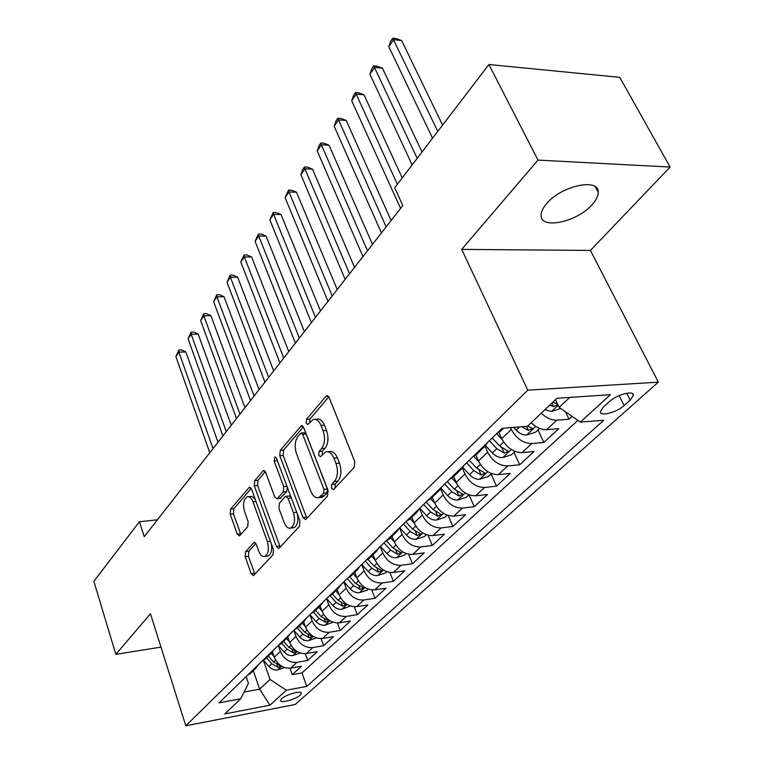<?xml version="1.0" encoding="UTF-8"?>
<svg xmlns="http://www.w3.org/2000/svg" width="764" height="764" viewBox="0 0 764 764"><rect width="100%" height="100%" fill="white"/><g stroke="black" fill="none" stroke-linecap="round" stroke-linejoin="round"><path stroke-width="1.15" d="M331.5 488.244L333.324 489.657L333.792 489.332L354.248 467.31L354.763 461.551L329.179 397.605L326.706 395.781L325.922 396.344L306.517 419.302L306.202 423.18L307.873 424.469L313.23 419.484C316.363 418.691 318.96 420.678 321.033 425.443L323.086 430.667C325.397 437.868 324.881 443.846 321.568 448.592L319.037 451.457L318.712 455.354L320.46 456.71L325.76 451.906C329.017 451.085 331.729 453.157 333.897 458.133L335.998 463.471C338.356 470.815 337.831 476.832 334.431 481.521L331.834 484.328L331.5 488.244M327.851 451.734L329.198 451.619C332.464 450.798 335.186 452.871 337.354 457.827L339.455 463.156C341.814 470.5 341.288 476.507 337.879 481.177L335.281 483.984L334.995 488.034M591.985 204.79C596.178 200.197 598.26 196.014 598.231 192.251C599.186 177.668 561.559 185.642 546.843 203.377C542.937 207.837 541.036 211.848 541.122 215.41C540.664 229.83 576.963 222.066 591.985 204.79M300.109 695.192L301.312 693.359C301.837 690.15 286.003 694.447 281.649 698.716L280.503 700.502C280.054 703.692 295.706 699.432 300.109 695.192M245.578 551.675L245.196 556.727L251.155 573.649L253.419 575.664L273.015 554.76L273.436 549.545L251.537 489.075L249.36 487.212L230.585 509.168L230.222 514.182L237.222 534.074L239.38 535.994L247.756 526.673L248.138 521.573L244.576 511.594C242.685 504.278 243.544 499.35 247.164 496.801C249.484 496.237 251.423 497.918 252.989 501.824L267.333 541.561C269.281 548.934 268.441 553.881 264.822 556.412C262.358 556.985 260.314 555.208 258.681 551.073L256.303 544.426L254.059 542.459L245.578 551.675L248.844 551.264L248.462 556.316L254.918 574.241M150.46 613.788L115.822 654.347L93.876 581.328L139.43 521.736L144.234 536.691L402.781 205.583L394.682 187.782L488.912 64.51L537.99 160.087L461.704 249.398L527.79 390.175L185.795 725.8L150.46 613.788M303.012 517.543L305.495 519.558L306.106 519.138L327.565 496.037L328.042 490.459L303.7 427.62L301.331 425.777L280.226 450.416L279.805 455.774L303.012 517.543L306.402 517.161L306.947 518.231M299.488 526.262L279.261 548.036L278.707 548.418L276.339 546.403L254.316 485.799L254.708 480.623L263.465 470.538L265.691 472.4L274.725 496.896L277.036 498.816L283.291 491.978L283.721 486.649L274.152 460.988L274.897 456.939L276.482 458.228L299.927 520.876L299.488 526.262M289.976 668.233L292.259 674.707L301.465 666.208L290.731 668.128L296.919 662.35C289.422 662.827 283.912 659.17 280.388 651.386L278.325 645.551M305.256 653.678L307.701 660.449L317.213 651.673L306.374 653.545L312.782 647.576C305.199 648.015 299.603 644.291 295.983 636.402L293.815 630.367M321.061 638.609L323.669 645.714L333.515 636.622L322.561 638.456L329.198 632.277C321.539 632.678 315.838 628.877 312.123 620.884L309.888 614.781M337.392 622.975L340.19 630.462L350.389 621.046L339.331 622.841L346.207 616.433C338.452 616.787 332.665 612.919 328.835 604.821L326.534 598.642M354.295 606.769L357.304 614.667L367.866 604.916L356.702 606.654L363.826 600.017C355.986 600.323 350.103 596.378 346.168 588.175L343.781 581.91M371.781 589.942L375.028 598.298L385.982 588.194L374.704 589.875L382.096 582.989C374.169 583.247 368.181 579.217 364.132 570.899L361.668 564.558M389.888 572.446L393.412 581.328L404.777 570.842L393.384 572.465L401.052 565.322C393.04 565.532 386.956 561.416 382.783 552.983L380.224 546.556M408.644 554.244L412.484 563.727L424.278 552.84L412.78 554.397L420.744 546.976C412.646 547.119 406.448 542.927 402.141 534.38L399.496 527.867M428.079 535.287L432.29 545.448L444.533 534.141L432.921 535.621L441.2 527.905C433.016 528 426.704 523.703 422.263 515.041L419.646 508.719M448.22 515.528L452.861 526.453L465.591 514.707L453.864 516.111L462.478 508.079C454.198 508.098 447.771 503.715 443.196 494.929L440.637 488.912M469.115 494.881L474.243 506.713L487.489 494.489L475.657 495.798L484.624 487.451C476.258 487.394 469.707 482.905 464.97 473.995L462.401 468.084M491.071 473.938L496.504 486.171L510.295 473.441L498.348 474.654L507.688 465.954C499.236 465.82 492.56 461.236 487.661 452.192L484.987 446.195M514.038 452.383L519.673 464.779L534.046 451.514L521.993 452.622L531.734 443.55C523.187 443.33 516.378 438.632 511.317 429.454L510.495 427.649M537.971 429.912L543.834 442.48L558.818 428.642L546.661 429.635C541.418 429.846 536.28 427.544 531.228 422.721M290.731 668.128C283.263 668.615 277.781 664.986 274.295 657.241L272.462 652.007M306.374 653.545C298.829 654.003 293.261 650.298 289.68 642.457L287.808 637.224M322.561 638.456C314.93 638.876 309.277 635.104 305.6 627.158L303.671 621.848M339.331 622.841C331.614 623.214 325.865 619.375 322.083 611.315L320.087 605.938M356.702 606.654C348.9 606.979 343.055 603.063 339.159 594.898L337.105 589.464M374.704 589.875C366.815 590.152 360.875 586.16 356.864 577.89L354.744 572.37M393.384 572.465C385.409 572.694 379.364 568.617 375.239 560.232L373.033 554.645M412.78 554.397C404.719 554.568 398.56 550.405 394.31 541.905L392.027 536.252M432.921 535.621C424.774 535.736 418.5 531.486 414.126 522.862L411.767 517.132M453.864 516.111C445.622 516.158 439.243 511.804 434.726 503.065L432.281 497.259M475.657 495.798C467.329 495.779 460.826 491.328 456.156 482.466L453.625 476.583M498.348 474.654C489.925 474.559 483.306 470.013 478.474 461.017L475.848 455.058M521.993 452.622C513.484 452.441 506.733 447.78 501.738 438.66L498.93 432.472M609.452 401.558L603.388 407.059L600.399 411.586C599.597 416.877 616.768 412.474 624.121 405.55L630.214 400.107L633.375 395.408C634.301 390.032 616.806 394.501 609.452 401.558M527.79 390.175L658.339 382.143L295.257 704.465L185.795 725.8M292.259 674.707L301.971 672.941L306.765 686.397L603.77 420.238L580.344 422.1L559.162 407.393L555.485 399.677M306.765 686.397L286.347 690.226L269.912 705.22L224.778 713.939L240.708 698.802L219.058 702.87L502.158 428.308L527.475 426.293L556.985 398.254L610.379 394.702L580.344 422.1M500.649 431.03L496.877 433.427M565.456 411.767L569.027 419.216L556.822 420.162C551.57 420.353 546.394 418.023 541.294 413.162M543.834 442.48L531.734 443.55M519.673 464.779L507.688 465.954M496.504 486.171L484.624 487.451M474.243 506.713L462.478 508.079M452.861 526.453L441.2 527.905M432.29 545.448L420.744 546.976M412.484 563.727L401.052 565.322M393.412 581.328L382.096 582.989M375.028 598.298L363.826 600.017M357.304 614.667L346.207 616.433M340.19 630.462L329.198 632.277M323.669 645.714L312.782 647.576M307.701 660.449L296.919 662.35M301.971 672.941L577.88 420.391M569.027 419.216L572.102 416.38M253.314 670.63L259.655 689.176L270.007 679.435L263.418 660.392M559.162 407.393L569.782 397.404M461.704 249.398L590.41 250.43L670.124 167.068L537.99 160.087M670.124 167.068L619.747 77.345L488.912 64.51M115.822 654.347L160.984 647.127M590.41 250.43L658.339 382.143M157.403 519.816L139.43 521.736M244.079 692.06L259.655 689.176L269.912 705.22M246.142 676.598L248.434 683.35L240.708 698.802M487.747 442.28L485.236 445.966L482.237 447.628M464.187 465.133L461.647 468.809L458.667 470.481M472.687 456.891L476.449 454.475M441.602 487.04L439.052 490.698L436.091 492.388M449.518 479.353L453.272 476.927M419.933 508.05L417.373 511.699L414.422 513.389M427.315 500.888L431.049 498.453M399.133 528.22L396.564 531.859L393.632 533.558M406.009 521.554L409.724 519.109M379.145 547.616L376.576 551.226L373.653 552.935M385.543 541.399L389.239 538.954M320.641 497.44L322.045 497.297M359.92 566.258L357.342 569.849L354.448 571.558M365.88 560.47L369.556 558.016M341.422 584.202L338.844 587.774L335.969 589.483M346.971 578.816L350.628 576.362M323.602 601.478L321.023 605.031L318.168 606.75M328.768 596.464L332.397 594.02L338.118 600.361L340.648 597.945M306.431 618.133L303.862 621.667L301.026 623.376M311.234 613.473L314.844 611.019M289.871 634.196L287.302 637.701L284.485 639.411M294.331 629.861L297.922 627.416M273.884 649.696L271.325 653.182L268.527 654.891M278.039 645.666L281.591 643.231M258.452 664.661L255.902 668.118L253.123 669.827M262.3 660.927L265.843 658.492M247.116 675.663L250.621 673.237M270.007 679.435L286.347 690.226M315.36 419.331L316.649 419.245C319.791 418.452 322.398 420.439 324.471 425.195L326.534 430.409C328.835 437.6 328.329 443.569 325.006 448.315L322.465 451.171L322.121 455.038M328.787 396.831L309.926 419.073L309.535 422.75M303.327 426.856L283.587 450.139L283.157 455.487L306.402 517.161M323.602 493.257L323.936 489.361L302.668 434.305L301.006 433.007L297.96 436.368C294.818 441.009 294.341 446.825 296.537 453.826L310.795 491.214C312.915 496.247 315.608 498.367 318.855 497.574L323.602 493.257L327.03 492.904L327.364 489.017L323.936 489.361M301.446 432.968L304.406 432.749L306.068 434.047L327.364 489.017M320.402 497.412L322.274 497.221L324.356 495.798L320.928 496.151M327.03 492.904L324.356 495.798M265.347 471.655L258.003 480.308L257.611 485.484L280.187 547.043M279.863 498.529L286.643 491.644L287.34 487.231M284.256 522.738C285.965 526.912 288.104 528.688 290.683 528.067C294.57 525.393 295.487 520.255 293.424 512.663L288.057 498.271L285.688 496.323L285.077 496.762L279.404 503.142L278.984 508.442L284.256 522.738M292.688 527.838L294.044 527.676C297.597 525.479 298.667 520.847 297.272 513.78M291.046 497.125L289.05 495.979L286.223 496.266M255.864 543.481L248.844 551.264M266.932 556.144L268.126 555.991C271.153 554.253 272.242 550.233 271.401 543.93M255.195 499.188L252.196 496.447L248.424 496.667M251.203 488.339L233.822 508.824L233.459 513.838L240.861 534.542M560.776 408.511L551.417 411.481L544.98 409.666M442.585 125.115L401.616 40.511L393.641 39.671L388.8 46.709L432.558 138.236M557.605 404.127L552.916 402.122M549.832 405.054L553.518 406.591L557.806 404.614M437.782 131.398L392.734 38.2L395.924 38.534L401.616 40.511M388.8 46.709L390.805 41.017L392.734 38.2M539.594 428.394L535.554 432.185L526.434 435.041C522.843 435.108 519.405 433.474 516.111 430.132L513.542 427.401M422.014 152.017L382.458 68.149L374.561 67.433L369.9 74.204L412.149 164.928M521.802 426.751L528.373 430.38L532.537 428.423L527.695 426.092M417.182 158.349L373.749 65.876L376.91 66.172L382.458 68.149M369.9 74.204L371.887 68.588L373.749 65.876M502.158 439.548L496.648 433.646M515.022 451.457L511.46 454.8L502.502 457.626C498.949 457.722 495.559 456.137 492.341 452.861L485.598 445.632M402.227 177.917L364.008 94.784L356.186 94.173L351.698 100.705L400.594 208.391M489.38 440.694L496.781 448.621L504.269 453.176L508.318 451.304L499.599 445.918L492.188 437.982M500.945 447.207L492.14 438.02M397.356 184.286L355.461 92.54L358.583 92.788L364.008 94.784M351.698 100.705L353.665 95.156L355.461 92.54M478.78 461.676L473.871 456.404M491.462 473.565L488.349 476.497L479.544 479.286C476.02 479.42 472.696 477.882 469.545 474.664L462.898 467.492M391.111 220.529L346.216 120.454L338.471 119.938L334.145 126.241L381.417 232.944M466.584 462.812L473.804 470.595L481.167 475.036L485.102 473.25L476.516 467.998L469.268 460.205M386.145 226.889L337.831 118.248L340.925 118.458L346.216 120.454M334.145 126.241L336.103 120.769L337.831 118.248M456.356 482.924L451.925 478.121M468.857 494.786L466.155 497.326L457.502 500.086C454.017 500.248 450.741 498.749 447.666 495.597L440.981 488.349M372.488 244.385L329.055 145.217L321.396 144.797L317.213 150.88L362.948 256.599M444.696 484.032L451.753 491.682L458.983 496.017L462.812 494.308L454.351 489.199L447.274 481.53M367.503 250.764L321.396 144.797L320.823 143.04L323.888 143.212L329.055 145.217M317.213 150.88L319.151 145.475L320.823 143.04M434.84 503.352L430.676 498.816M447.15 515.156L444.829 517.343L436.32 520.064C432.873 520.255 429.645 518.804 426.637 515.7L419.837 508.289M354.534 267.371L312.495 169.121L304.903 168.796L300.873 174.66L345.147 279.395M423.667 504.421L430.571 511.937L437.676 516.178L441.401 514.535L433.064 509.55L426.15 502.024M349.53 273.77L304.903 168.796L304.406 166.972L307.434 167.115L312.495 169.121M300.873 174.66L302.792 169.322L304.406 166.972M414.174 522.996L410.201 518.651M426.283 534.743L424.316 536.586L415.96 539.288C412.541 539.499 409.37 538.085 406.419 535.029L399.706 527.666M337.22 289.546L296.489 192.213L288.983 191.965L285.087 197.628L327.976 301.388M403.459 524.028L410.201 531.419L417.182 535.554L420.821 533.979L412.608 529.118L405.837 521.716M332.206 295.964L288.983 191.965L288.553 190.093L291.552 190.198L296.489 192.213M285.087 197.628L288.553 190.093M402.141 534.38L394.31 541.905L390.509 537.722M406.219 553.566L404.586 555.113L396.354 557.777C392.982 558.016 389.85 556.631 386.976 553.642L380.396 546.394M320.498 310.958L281.028 214.522L273.598 214.35L269.835 219.831L311.397 322.609M384.005 542.889L390.614 550.156L397.471 554.196L401.024 552.687L392.925 547.95L386.565 540.96M315.484 317.375L273.598 214.35L273.226 212.43L276.196 212.507L281.028 214.522M269.835 219.831L273.226 212.43M375.181 560.107L371.552 556.087M386.909 571.692L385.581 572.943L377.483 575.578C374.14 575.836 371.065 574.499 368.238 571.548L361.802 564.424M304.358 331.624L266.082 236.095L258.719 236L255.081 241.3L295.391 343.112M365.278 561.053L371.743 568.196L378.495 572.15L381.952 570.698L373.968 566.067L367.942 559.41M299.345 338.051L258.719 236L258.413 234.032L261.355 234.08L266.082 236.095M255.081 241.3L258.413 234.032M356.769 577.641L353.293 573.783M368.315 589.149L367.264 590.133L359.3 592.74C355.995 593.017 352.958 591.708 350.189 588.815L343.886 581.805M288.754 351.602L251.614 256.962L244.337 256.933L240.813 262.062L279.92 362.919M347.343 578.663L353.57 585.587L360.207 589.455L363.588 588.051L355.718 583.534L349.893 577.068M283.74 358.029L244.337 256.933L244.079 254.937L246.982 254.947L251.614 256.962M240.813 262.062L244.079 254.937M339.025 594.564L335.683 590.83M350.38 605.986L341.756 609.29C338.49 609.586 335.501 608.306 332.789 605.46L326.61 598.565M273.674 370.922L237.614 277.17L230.403 277.208L226.994 282.174L264.965 382.076M330.172 595.796L336.045 602.347L342.578 606.129L345.882 604.782L338.118 600.361M268.661 377.349L230.403 277.208L230.203 275.164L233.077 275.155L237.614 277.17M226.994 282.174L230.203 275.164M321.921 610.885L318.703 607.284M333.085 622.211L324.834 625.258C321.596 625.573 318.655 624.322 315.99 621.524L309.936 614.734M259.082 389.611L224.053 296.738L216.919 296.833L213.614 301.646L250.496 400.603M313.517 612.212L319.132 618.515L325.569 622.221L328.797 620.922L321.138 616.605L315.542 610.341M254.068 396.029L216.919 296.833L216.756 294.761L219.612 294.723L224.053 296.738M213.614 301.646L216.756 294.761M305.409 626.642L302.315 623.157M316.401 637.873L308.494 640.681C305.294 641.006 302.391 639.783 299.774 637.023L293.834 630.338M244.948 407.709L210.912 315.704L203.845 315.847L200.645 320.517L236.487 418.538M297.349 627.97L302.811 634.12L309.153 637.759L312.304 636.498L304.74 632.277L299.259 626.117M239.953 414.107L203.845 315.847L203.73 313.746L206.557 313.689L210.912 315.704M200.645 320.517L203.73 313.746M289.461 641.856L286.481 638.494M300.281 653L292.707 655.569C289.537 655.913 286.672 654.729 284.113 652.007L278.373 645.523M231.272 425.233L198.172 334.088L191.181 334.288L188.068 338.805L222.926 435.91M281.687 643.145L287.044 649.199L293.29 652.762L296.375 651.549L288.916 647.423L283.539 641.349M226.278 431.622L191.181 334.288L191.105 332.159L193.903 332.082L198.172 334.088M188.068 338.805L191.105 332.159M274.056 656.572L271.182 653.316M284.6 667.583L277.447 669.971C274.314 670.324 271.487 669.168 268.966 666.494L263.532 660.325M218.007 442.203L185.824 351.917L178.891 352.166L175.873 356.559L209.785 452.746M266.55 657.814L271.812 663.773L277.953 667.268L280.971 666.093L273.608 662.054L268.336 656.075M213.032 448.583L178.891 352.166L178.862 350.017L181.631 349.912L185.824 351.917M175.873 356.559L178.862 350.017M274.295 657.241L280.388 651.386M289.68 642.457L295.983 636.402M305.6 627.158L312.123 620.884M322.083 611.315L328.835 604.821M339.159 594.898L346.168 588.175M356.864 577.89L364.132 570.899M375.239 560.232L382.783 552.983M414.126 522.862L422.263 515.041M434.726 503.065L443.196 494.929M456.156 482.466L464.97 473.995M478.474 461.017L487.661 452.192M501.738 438.66L511.317 429.454M546.661 429.635L556.822 420.162M626.757 393.24L630.214 400.107M619.136 395.59L624.121 405.55M337.879 481.177L334.431 481.521M339.455 463.156L335.998 463.471M337.354 457.827L333.897 458.133M322.465 451.171L319.037 451.457M325.006 448.315L321.568 448.592M326.534 430.409L323.086 430.667M324.471 425.195L321.033 425.443M309.926 419.073L306.517 419.302M328.272 396.21L325.922 396.344M335.281 483.984L331.834 484.328M283.157 455.487L279.805 455.774M283.587 450.139L280.226 450.416M302.754 426.15L300.605 426.302M306.068 434.047L302.668 434.305M279.672 545.993L276.339 546.403M257.611 485.484L254.316 485.799M258.003 480.308L254.708 480.623M264.688 470.834L262.835 470.996M280.99 498.042L277.647 498.386M286.643 491.644L283.291 491.978M287.006 486.324L283.721 486.649M277.418 460.711L274.152 460.988M296.718 512.3L293.424 512.663M291.342 497.927L288.057 498.271M255.109 542.641L253.514 542.832M270.408 541.189L267.333 541.561M256.036 501.509L252.989 501.824M240.479 533.702L237.222 534.074M233.459 513.838L230.222 514.182M233.822 508.824L230.585 509.168M250.516 487.48L248.768 487.652M254.431 573.21L251.155 573.649M248.462 556.316L245.196 556.727M551.646 411.404L558.15 405.273M551.866 403.115L553.518 406.591M526.663 434.974L535.765 426.388M516.111 430.132L519.453 426.933M526.511 426.369L528.373 430.38M502.731 457.56L511.25 449.518M499.599 445.918L503.638 442.06M492.341 452.861L496.781 448.621M501.938 448.01L504.269 453.176M479.763 479.219L487.757 471.684M476.516 467.998L480.317 464.369M469.545 474.664L473.804 470.595M479.047 470.232L481.167 475.036M457.722 500.019L465.209 492.952M454.351 489.199L457.942 485.77M447.666 495.597L451.753 491.682M457.053 491.529L458.983 496.017M436.531 519.997L443.569 513.37M433.064 509.55L436.445 506.322M426.637 515.7L430.571 511.937M435.91 511.976L437.676 516.178M416.17 539.222L422.759 532.995M412.608 529.118L415.797 526.071M406.419 535.029L410.201 531.419M415.568 531.61L417.182 535.554M396.564 557.71L402.752 551.866M392.925 547.95L395.933 545.066M386.976 553.642L390.614 550.156M395.981 550.481L397.471 554.196M377.683 575.521L383.499 570.039M373.968 566.067L376.814 563.354M368.238 571.548L371.743 568.196M377.12 568.645L378.495 572.15M359.5 592.683L364.944 587.535M355.718 583.534L358.402 580.965M350.189 588.815L353.57 585.587M358.937 586.131L360.207 589.455M341.957 609.223L347.066 604.4M332.789 605.46L336.045 602.347M341.393 602.987L342.578 606.129M325.025 625.2L329.828 620.674M321.138 616.605L323.525 614.313M315.99 621.524L319.132 618.515M324.471 619.241L325.569 622.221M308.685 640.614L313.183 636.364M304.74 632.277L307.004 630.119M299.774 637.023L302.811 634.12M308.121 634.922L309.153 637.759M292.898 655.512L297.12 651.53M288.916 647.423L291.046 645.379M284.113 652.007L287.044 649.199M292.326 650.059L293.29 652.762M277.628 669.913L281.591 666.179M273.608 662.054L275.632 660.125M268.966 666.494L271.812 663.773M277.055 664.69L277.953 667.268M595.337 186.798L598.231 192.251M301.14 692.881L301.312 693.359M499.876 431.775L503.571 428.193M475.676 455.22L485.236 445.966M452.498 477.672L461.647 468.809M430.275 499.198L439.052 490.698M408.95 519.854L417.373 511.699M388.475 539.699L396.564 531.859M368.792 558.761L376.576 551.226M349.864 577.097L357.342 569.849M331.633 594.755L338.844 587.774M314.08 611.754L321.023 605.031M297.167 628.151L303.862 621.667M280.846 643.956L287.302 637.701M265.089 659.217L271.325 653.182M249.876 673.953L255.902 668.118M632.496 393.68L633.375 395.408M327.422 395.733L326.706 395.781M301.961 425.729L301.331 425.777M322.274 497.221L318.855 497.574M263.991 470.5L263.465 470.538M280.378 498.472L277.036 498.816M294.044 527.676L290.683 528.067M268.126 555.991L264.822 556.412M249.847 487.174L249.36 487.212"/></g></svg>
